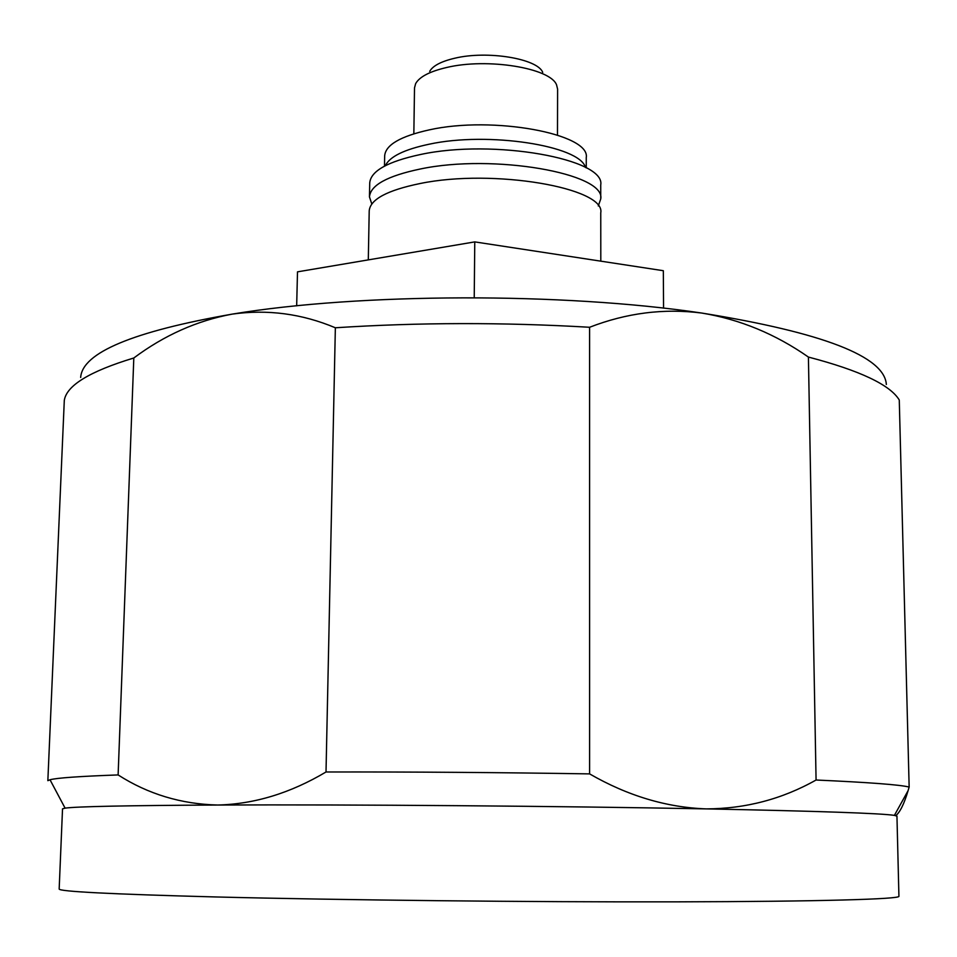 <?xml version="1.0" encoding="UTF-8"?>
<svg xmlns="http://www.w3.org/2000/svg" width="957" height="957" viewBox="0 0 957 957"><rect width="100%" height="100%" fill="white"/><g stroke="black" fill="none" stroke-linecap="round" stroke-linejoin="round"><path stroke-width="1.44" d="M909.15 787.061L899.269 400.014C890.13 384.834 859.841 370.515 808.414 357.069C775.385 334.005 739.833 319.327 701.732 313.047C663.919 308.202 626.548 312.939 589.596 327.27C503.262 322.234 418.52 322.389 335.357 327.773C301.922 313.717 267.553 309.159 232.252 314.111C197.046 320.631 164.233 335.261 133.813 357.99L118.118 774.931C148 794.095 181.208 804.131 217.706 805.028C127.377 805.495 76.512 806.524 65.088 808.139L62.528 808.844L59.167 888.981C58.473 891.493 110.414 894.149 214.978 896.936C339.4 900.094 531.733 902.164 676.228 901.853C821.13 901.542 899.975 899.125 898.922 896.314L896.948 816.13L894.4 815.376C881.086 813.306 818.402 811.141 706.362 808.892C562.142 806.081 349.245 804.418 217.706 805.028C254.371 804.143 290.473 793.126 326.014 771.988C412.168 771.832 500.033 772.466 589.608 773.89C627.636 795.817 666.551 807.481 706.362 808.892C745.67 808.713 782.24 799.083 816.07 780.015C869.064 782.407 900.094 784.752 909.15 787.061L908.085 790.661C904.15 803.856 900.058 812.182 895.812 815.627M118.118 774.931C79.347 776.318 56.654 777.933 50.015 779.764L47.85 780.673L64.298 400.421C66.535 385.504 89.707 371.364 133.813 357.99M335.357 327.773L326.014 771.988M589.596 327.27L589.608 773.89M808.414 357.069L816.07 780.015M886.349 384.463C884.471 356.411 822.924 332.605 701.732 313.047C563.051 292.304 359.27 292.974 232.252 314.111C132.891 331.541 82.362 352.655 80.663 377.441M600.805 261.153L600.757 212.885C605.925 187.907 493.262 168.348 420.087 183.529C387.154 190.299 370.192 199.403 369.211 210.863L368.301 259.885M663.56 308.166L663.333 270.711L474.768 241.894L297.495 271.848L296.67 305.833M474.229 297.687L474.768 241.894M586.258 167.882L586.258 157.594C590.601 133.896 492.927 115.594 429.298 129.865C400.457 136.265 385.587 144.914 384.666 155.835L384.487 166.123M598.292 205.958L600.745 198.924L600.733 185C605.877 158.982 493.501 138.669 420.494 154.508C387.645 161.554 370.718 171.052 369.725 182.978L369.462 196.903L371.795 203.985M600.745 198.924C605.901 173.432 493.381 153.491 420.29 169.006C387.394 175.909 370.455 185.215 369.462 196.903M542.715 72.349C537.487 58.604 487.28 50.314 454.719 58.233C441.201 61.404 432.863 65.782 429.693 71.356M557.476 135.045L557.608 89.145L556.567 84.898C550.466 68.031 487.412 57.671 446.656 67.492C429.777 71.428 419.429 76.811 415.625 83.666L414.513 87.9L413.843 133.789M585.421 167.427C579.978 145.691 488.142 131.312 429.107 144.22C404.285 149.471 389.69 156.625 385.336 165.681M65.088 808.139L50.015 779.764M894.4 815.376L908.085 790.661"/></g></svg>
